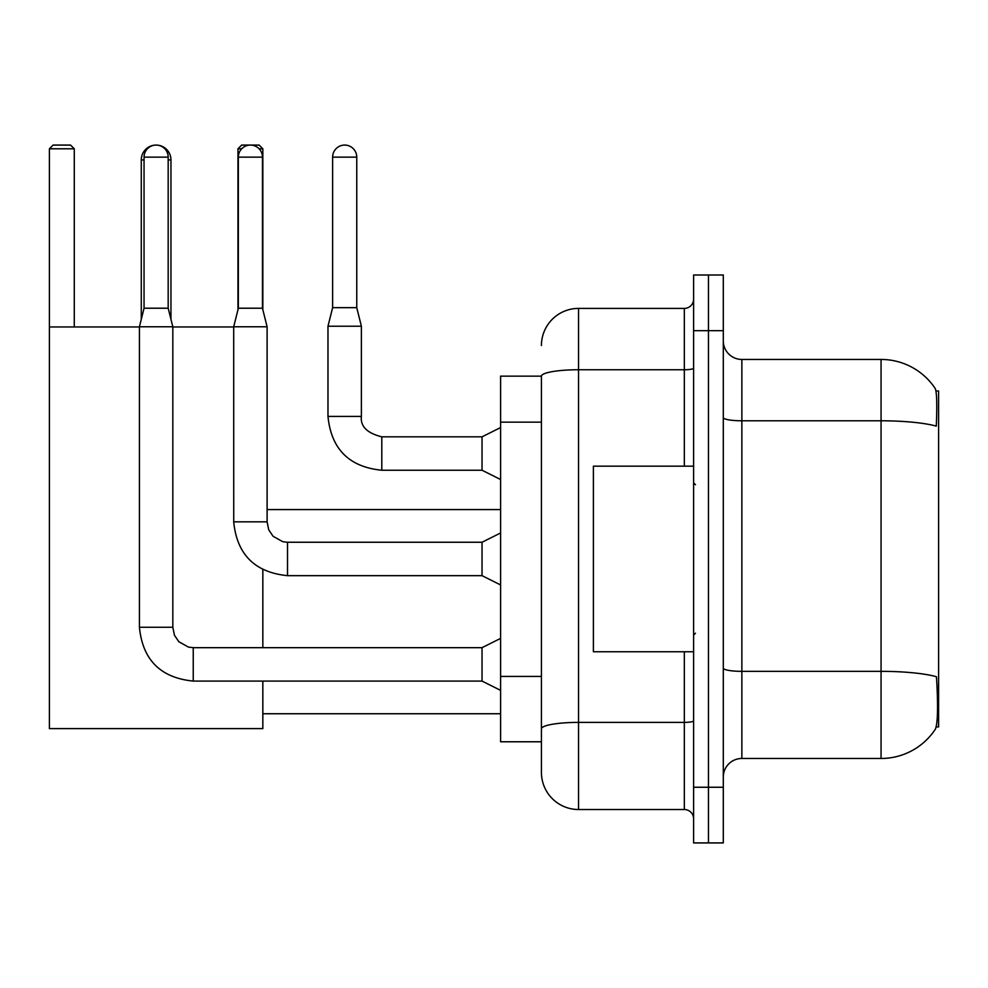 <?xml version="1.0" encoding="UTF-8"?>
<svg xmlns="http://www.w3.org/2000/svg" width="988" height="988" viewBox="0 0 988 988"><rect width="100%" height="100%" fill="white"/><g stroke="black" fill="none" stroke-linecap="round" stroke-linejoin="round"><path stroke-width="1.48" d="M936.192 726.921L938.6 726.921L938.6 390.989L935.969 390.989M541.424 376.144L500.595 376.144L500.595 741.778L541.424 741.778L541.424 772.394L541.424 376.144M741.865 758.475L881.061 758.475A64.961 64.961 0 0 0 935.377 729.156L935.006 729.712L935.377 729.156C937.6 723.932 938.118 708.952 936.908 684.239L936.426 676.731A64.961 11.276 180 0 0 881.061 671.346L881.061 359.447A64.961 64.961 0 0 1 935.006 388.21L935.006 388.21A64.961 64.961 0 0 0 881.061 359.447L741.865 359.447A18.562 18.562 0 0 1 723.302 340.885A18.562 18.562 0 0 0 741.865 359.447L741.865 758.475A18.562 18.562 0 0 0 723.302 777.037M708.458 787.251L708.458 842.925L723.302 842.925L723.302 787.251L708.458 787.251L708.458 842.925L693.613 842.925L693.613 787.251L708.458 787.251L708.458 330.671L708.458 787.251M693.613 787.251L693.613 274.997L708.458 274.997L708.458 330.671L708.458 274.997L723.302 274.997L723.302 787.251M723.302 417.566A18.562 3.223 0 0 0 741.865 420.789L881.061 420.789A64.961 11.276 180 0 1 936.291 426.137C937.18 404.747 936.822 392.224 935.228 388.543A64.961 64.961 0 0 0 881.061 359.447A64.961 64.961 0 0 1 935.228 388.543M541.424 345.516A37.124 37.124 0 0 1 578.536 308.404L578.536 809.518L684.326 809.518L684.326 651.759M578.536 308.404L684.326 308.404A9.275 9.275 0 0 0 693.613 299.117M541.424 751.979L541.424 735.282M693.613 818.793A9.275 9.275 0 0 0 684.326 809.518M578.536 809.518A37.124 37.124 0 0 1 541.424 772.394M693.613 466.163L593.393 466.163L593.393 651.759L693.613 651.759M141.272 319.346L141.272 159.92A14.845 14.845 0 0 1 156.116 145.075A12.066 12.066 0 0 1 168.182 157.141L168.182 308.219L172.826 326.781L172.826 627.257L174.444 635.222L178.803 641.694L188.461 647.103L193.24 647.671L193.24 681.078C160.587 677.854 142.643 659.91 139.419 627.257L139.419 326.781L172.826 326.781M170.961 319.346L170.961 159.92A14.845 14.845 0 0 0 156.116 145.075A12.066 12.066 0 0 0 144.05 157.141L144.05 308.219L168.182 308.219M262.833 681.078L262.833 728.601L49.4 728.601L49.4 148.793L53.117 145.075L70.556 145.075L74.273 148.793L49.4 148.793M74.273 326.966L74.273 148.793M49.4 326.966L139.419 326.966M172.826 326.966L233.699 326.966M262.833 647.671L262.833 569.668M241.702 148.793L237.972 148.793L241.677 145.075L259.128 145.075L262.833 148.793L262.833 309.701M262.833 148.793L259.103 148.793M237.972 148.793L237.972 309.701M500.595 690.365L482.033 681.078L482.033 647.671L500.595 638.396M262.462 308.219L238.343 308.219L238.343 157.141A12.066 12.066 0 0 1 250.409 145.075A12.066 12.066 0 0 1 262.462 157.141L262.462 308.219L267.106 326.781L267.106 521.837L268.724 529.803L273.083 536.274L282.741 541.683L287.52 542.289M500.595 584.945L482.033 575.658L482.033 542.251L500.595 532.977M267.106 521.837L233.736 521.837L233.699 326.781L267.106 326.781M356.754 307.663L332.623 307.663L332.623 157.141A12.066 12.066 0 0 1 344.689 145.075A12.066 12.066 0 0 1 356.754 157.141L356.754 307.663L361.386 326.225L361.386 416.417C360.262 426.322 367.067 433.127 381.8 436.832L381.8 436.869M500.595 479.526L482.033 470.239L482.033 436.832L500.595 427.557M482.033 470.239L381.8 470.239C349.147 467.015 331.215 449.071 327.979 416.417C331.215 449.071 349.147 467.015 381.8 470.239C349.147 467.015 331.215 449.071 327.979 416.417C331.215 449.071 349.147 467.015 381.8 470.239C349.147 467.015 331.215 449.071 327.979 416.417C331.215 449.071 349.147 467.015 381.8 470.239C349.147 467.015 331.215 449.071 327.979 416.417C331.215 449.071 349.147 467.015 381.8 470.239C349.147 467.015 331.215 449.071 327.979 416.417C331.215 449.071 349.147 467.015 381.8 470.239C349.147 467.015 331.215 449.071 327.979 416.417C331.215 449.071 349.147 467.015 381.8 470.239C349.147 467.015 331.215 449.071 327.979 416.417C331.215 449.071 349.147 467.015 381.8 470.239C349.147 467.015 331.215 449.071 327.979 416.417C331.215 449.071 349.147 467.015 381.8 470.239L381.8 436.832C367.067 433.127 360.262 426.322 361.386 416.417L327.979 416.417L327.979 326.225L361.386 326.225M541.424 422.16L500.595 422.16M541.424 676.422L500.595 676.422M881.061 758.475L881.061 671.346L741.865 671.346A18.562 3.223 0 0 1 723.302 668.123M723.302 330.671L693.613 330.671M693.613 720.771A9.275 1.606 0 0 1 684.326 722.389L578.536 722.389A37.124 6.447 180 0 0 541.424 728.835M541.424 376.193A37.124 6.447 180 0 1 578.536 369.747L684.326 369.747L684.326 308.404M684.326 466.163L684.326 369.747A9.275 1.606 0 0 0 693.613 368.141M144.05 159.92L141.272 159.92M170.961 159.92L168.182 159.92M482.033 681.078L193.24 681.078C160.587 677.854 142.643 659.91 139.419 627.257C142.643 659.91 160.587 677.854 193.24 681.078C160.587 677.854 142.643 659.91 139.419 627.257C142.643 659.91 160.587 677.854 193.24 681.078C160.587 677.854 142.643 659.91 139.419 627.257C142.643 659.91 160.587 677.854 193.24 681.078C160.587 677.854 142.643 659.91 139.419 627.257C142.643 659.91 160.587 677.854 193.24 681.078C160.587 677.854 142.643 659.91 139.419 627.257C142.643 659.91 160.587 677.854 193.24 681.078C160.587 677.854 142.643 659.91 139.419 627.257L172.826 627.257M144.05 157.141L168.182 157.141M482.033 575.658L287.52 575.658C254.867 572.435 236.922 554.49 233.699 521.837C236.922 554.49 254.867 572.435 287.52 575.658C254.867 572.435 236.922 554.49 233.699 521.837C236.922 554.49 254.867 572.435 287.52 575.658C254.867 572.435 236.922 554.49 233.699 521.837C236.922 554.49 254.867 572.435 287.52 575.658C254.867 572.435 236.922 554.49 233.699 521.837C236.922 554.49 254.867 572.435 287.52 575.658C254.867 572.435 236.922 554.49 233.699 521.837C236.922 554.49 254.867 572.435 287.52 575.658C254.867 572.435 236.922 554.49 233.699 521.837C236.922 554.49 254.867 572.435 287.52 575.658L287.52 542.251L482.033 542.251M238.343 157.141L262.462 157.141M332.623 157.141L356.754 157.141M695.466 484.725L693.613 482.86M695.466 633.197L693.613 635.049M262.833 713.744L500.595 713.744M267.106 509.586L500.595 509.586M482.033 647.671L193.24 647.671M144.05 308.219L139.419 326.781M238.343 308.219L233.699 326.781M361.386 416.417C360.262 426.322 367.067 433.127 381.8 436.832C367.067 433.127 360.262 426.322 361.386 416.417C360.262 426.322 367.067 433.127 381.8 436.832C367.067 433.127 360.262 426.322 361.386 416.417C360.262 426.322 367.067 433.127 381.8 436.832C367.067 433.127 360.262 426.322 361.386 416.417C360.262 426.322 367.067 433.127 381.8 436.832C367.067 433.127 360.262 426.322 361.386 416.417C360.262 426.322 367.067 433.127 381.8 436.832C367.067 433.127 360.262 426.322 361.386 416.417C360.262 426.322 367.067 433.127 381.8 436.832C367.067 433.127 360.262 426.322 361.386 416.417C360.262 426.322 367.067 433.127 381.8 436.832C367.067 433.127 360.262 426.322 361.386 416.417C360.262 426.322 367.067 433.127 381.8 436.832L482.033 436.832M327.979 416.417C331.215 449.071 349.147 467.015 381.8 470.239M332.623 307.663L327.979 326.225"/></g></svg>
